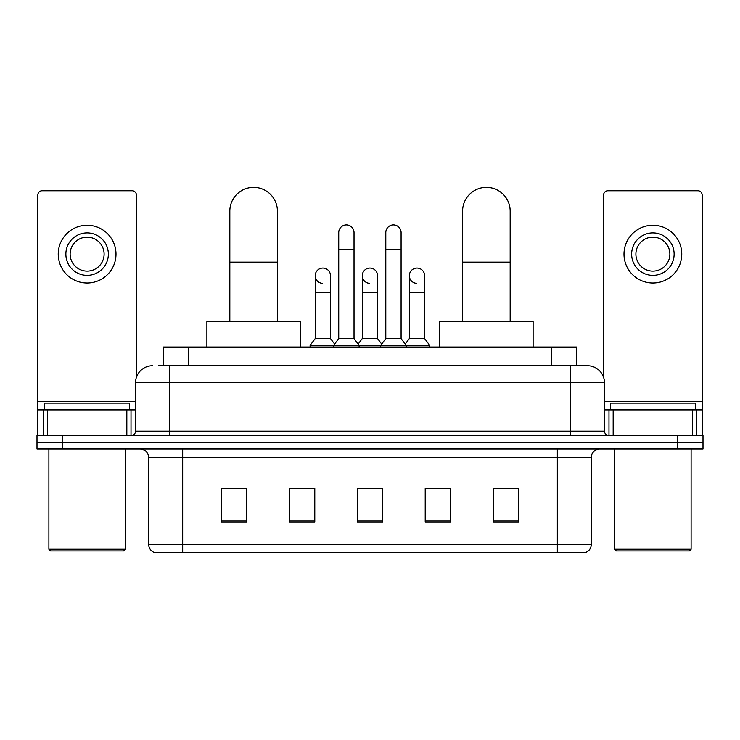 <?xml version="1.0" encoding="UTF-8"?>
<svg xmlns="http://www.w3.org/2000/svg" width="740" height="740" viewBox="0 0 740 740"><rect width="100%" height="100%" fill="white"/><g stroke="black" fill="none" stroke-linecap="round" stroke-linejoin="round"><path stroke-width="1.11" d="M163.161 365.754L163.161 347.06L576.839 347.06L576.839 365.754M158.869 365.754L581.52 365.754M158.48 365.754L169.525 365.754L169.525 382.746L135.54 382.746L135.54 431.161A4.246 4.246 0 0 1 131.294 435.407M152.532 365.754A16.992 16.992 0 0 0 135.54 382.746M587.468 365.754A16.992 16.992 0 0 1 604.46 382.746L570.475 382.746L570.475 365.754L587.209 365.754M604.46 382.746L604.46 431.161C604.71 433.742 606.125 435.157 608.706 435.407M62.484 435.407L37 435.407L37 442.206L62.484 442.206L37 442.206L37 449.004L62.484 449.004L62.484 442.206L677.516 442.206L62.484 442.206L62.484 435.407L677.516 435.407L677.516 442.206L703 442.206L677.516 442.206L677.516 449.004L62.484 449.004M677.516 449.004L703 449.004L703 435.407L677.516 435.407M591.288 544.483C591.057 548.553 589.021 551.272 585.173 552.641L557.312 552.641L557.312 544.483L591.288 544.483L591.288 457.496A8.492 8.492 0 0 1 599.788 449.004M557.312 552.641L154.827 552.641A8.492 8.492 0 0 1 148.712 544.483L148.712 457.496C148.204 452.334 145.373 449.504 140.212 449.004M518.657 522.144L518.657 488.16L493.173 488.16L493.173 522.144L518.657 522.144M450.697 522.144L450.697 488.16L425.213 488.16L425.213 522.144L450.697 522.144M246.827 522.144L246.827 488.16L221.343 488.16L221.343 522.144L246.827 522.144M314.787 522.144L314.787 488.16L289.303 488.16L289.303 522.144L314.787 522.144M382.746 522.144L382.746 488.16L357.254 488.16L357.254 522.144L382.746 522.144M148.712 544.483L182.688 544.483L182.688 552.641L171.199 552.641M542.032 552.641L197.969 552.641M493.173 488.335L516.964 488.335M223.036 488.335L246.827 488.335M361.416 488.335L378.408 488.335M126.836 435.407L126.836 409.923L47.406 409.923L47.406 435.407M136.391 377.437L136.391 195.008A4.246 4.246 0 0 0 132.146 190.754L42.097 190.754A4.246 4.246 0 0 0 37.851 195.008L37.851 409.923L47.406 409.923M126.836 409.923L135.54 409.923M37.851 435.407L37.851 409.923M87.117 232.897A21.238 21.238 0 0 0 65.879 254.125A21.238 21.238 0 0 0 87.117 275.363A21.238 21.238 0 0 0 108.355 254.125A21.238 21.238 0 0 0 87.117 232.897M87.117 237.142A16.992 16.992 0 0 0 70.133 254.125A16.992 16.992 0 0 0 87.117 271.118A16.992 16.992 0 0 0 104.109 254.125A16.992 16.992 0 0 0 87.117 237.142M87.117 283.013A28.878 28.878 0 0 0 116.004 254.125A28.878 28.878 0 0 0 87.117 225.247A28.878 28.878 0 0 0 58.238 254.125A28.878 28.878 0 0 0 87.117 283.013M123.645 550.939L50.588 550.939L48.895 549.246L125.347 549.246L123.645 550.939M48.895 449.004L48.895 549.246M125.347 449.004L125.347 549.246M129.593 409.923L129.593 403.134L44.65 403.134L44.65 409.923M229.835 321.576L229.835 211.15A23.782 23.782 0 0 1 253.617 187.359A23.782 23.782 0 0 1 277.407 211.15A23.782 23.782 0 0 0 253.617 187.359M277.407 321.576L277.407 211.15M300.338 347.06L300.338 321.576L206.895 321.576L206.895 347.06M462.593 321.576L462.593 211.15A23.782 23.782 0 0 1 486.384 187.359A23.782 23.782 0 0 1 510.165 211.15A23.782 23.782 0 0 0 486.384 187.359M510.165 321.576L510.165 211.15M533.105 347.06L533.105 321.576L439.662 321.576L439.662 347.06M338.735 249.546L354.025 249.546L354.025 338.568L338.735 338.568L338.735 232.554A7.65 7.65 0 0 1 346.866 224.923A7.65 7.65 0 0 1 354.025 232.554A7.65 7.65 0 0 0 346.866 224.923M338.735 338.568L333.638 345.367L333.638 347.06M354.025 338.568L359.122 345.367L310.115 345.367L310.115 347.06M385.799 338.568L385.799 249.546L401.089 249.546L401.089 338.568L385.799 338.568L380.702 345.367L359.122 345.367L359.122 347.06M385.799 249.546L385.799 232.554A7.65 7.65 0 0 1 393.93 224.923A7.65 7.65 0 0 1 401.089 232.554A7.65 7.65 0 0 0 393.93 224.923M401.089 338.568L406.186 345.367L380.702 345.367L380.702 347.06M424.621 338.568L424.621 292.698L409.331 292.698L409.331 338.568L424.621 338.568L429.718 345.367L406.186 345.367L406.186 347.06M322.372 283.337A7.65 7.65 0 0 1 315.212 275.706A7.65 7.65 0 0 1 323.334 268.074A7.65 7.65 0 0 1 330.503 275.706L330.503 292.698L315.212 292.698L315.212 275.706M330.503 292.698L330.503 338.568L315.212 338.568L315.212 292.698M315.212 338.568L310.115 345.367M330.503 338.568L334.619 344.063M369.436 283.337A7.65 7.65 0 0 1 362.267 275.706A7.65 7.65 0 0 1 370.398 268.074A7.65 7.65 0 0 1 377.557 275.706L377.557 292.698L362.267 292.698L362.267 275.706M377.557 292.698L377.557 338.568L362.267 338.568L362.267 292.698M362.267 338.568L358.151 344.063M377.557 338.568L381.683 344.063M416.5 283.337A7.65 7.65 0 0 1 409.331 275.706A7.65 7.65 0 0 1 417.453 268.074A7.65 7.65 0 0 1 424.621 275.706L424.621 292.698M409.331 338.568L405.215 344.063M429.718 345.367L429.718 347.06M692.594 435.407L692.594 409.923L613.164 409.923L613.164 435.407M702.149 435.407L702.149 409.923L702.149 435.407M692.594 409.923L702.149 409.923L702.149 195.008A4.246 4.246 0 0 0 697.903 190.754L607.855 190.754A4.246 4.246 0 0 0 603.609 195.008L603.609 377.437M604.46 409.923L613.164 409.923M652.884 232.897A21.238 21.238 0 0 0 631.646 254.125A21.238 21.238 0 0 0 652.884 275.363A21.238 21.238 0 0 0 674.121 254.125A21.238 21.238 0 0 0 652.884 232.897M652.884 237.142A16.992 16.992 0 0 0 635.891 254.125A16.992 16.992 0 0 0 652.884 271.118A16.992 16.992 0 0 0 669.866 254.125A16.992 16.992 0 0 0 652.884 237.142M652.884 283.013A28.878 28.878 0 0 0 681.762 254.125A28.878 28.878 0 0 0 652.884 225.247A28.878 28.878 0 0 0 623.996 254.125A28.878 28.878 0 0 0 652.884 283.013M689.412 550.939L616.355 550.939L614.653 549.246L691.105 549.246L689.412 550.939M614.653 449.004L614.653 549.246M691.105 449.004L691.105 549.246M695.35 409.923L695.35 403.134L610.408 403.134L610.408 409.923M188.644 365.754L188.644 347.06M551.356 365.754L551.356 347.06M169.525 435.407L169.525 431.161L604.46 431.161M135.54 431.161L169.525 431.161L169.525 382.746L570.475 382.746L570.475 435.407M557.312 449.004L557.312 457.496L148.712 457.496M591.288 457.496L557.312 457.496L557.312 544.483L182.688 544.483L182.688 449.004M382.746 520.96L357.254 520.96M314.787 520.96L289.303 520.96M246.827 520.96L221.343 520.96M450.697 520.96L425.213 520.96M518.657 520.96L493.173 520.96M135.54 401.432L37.851 401.432M131.017 409.923L131.017 435.407M37.916 409.923L37.916 435.407M43.225 435.407L43.225 409.923M229.835 262.117L277.407 262.117M462.593 262.117L510.165 262.117M702.149 401.432L604.46 401.432M702.084 435.407L702.084 409.923M696.775 409.923L696.775 435.407M608.983 435.407L608.983 409.923M354.025 249.546L354.025 232.554M401.089 249.546L401.089 232.554M409.331 292.698L409.331 275.706"/></g></svg>
